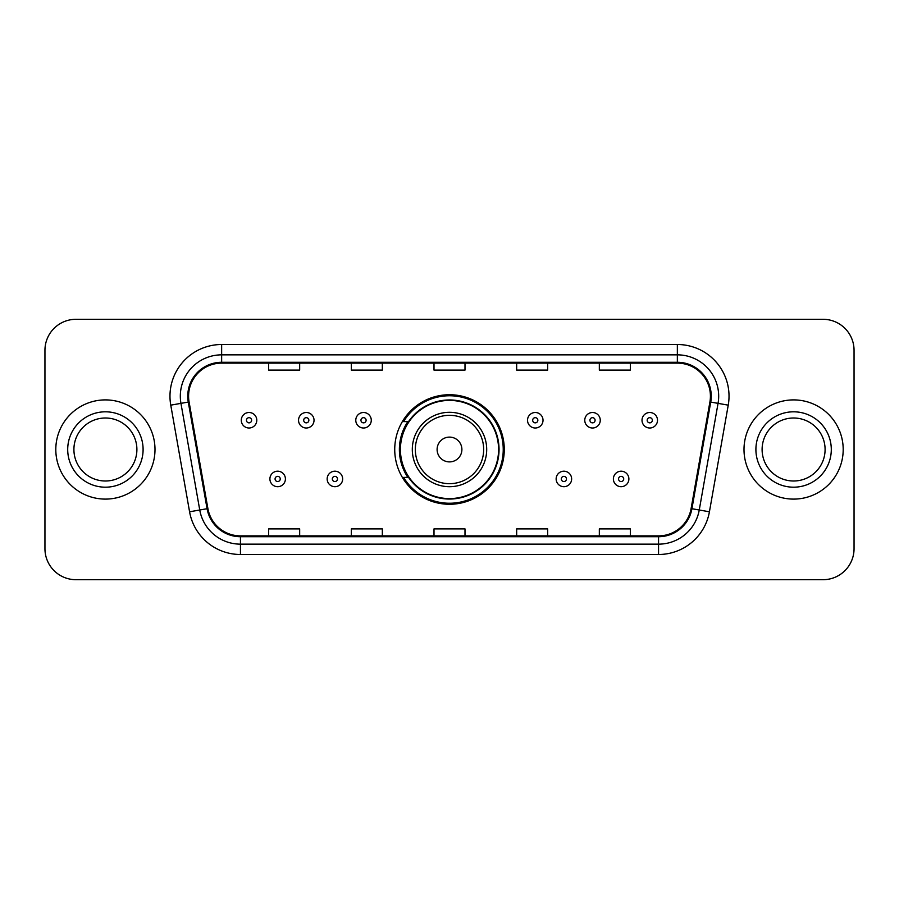 <?xml version="1.0" encoding="UTF-8"?>
<svg xmlns="http://www.w3.org/2000/svg" width="899" height="899" viewBox="0 0 899 899"><rect width="100%" height="100%" fill="white"/><g stroke="black" fill="none" stroke-linecap="round" stroke-linejoin="round"><path stroke-width="1.35" d="M394.728 449.5A54.772 54.772 0 0 0 449.5 504.272A54.772 54.772 0 0 0 504.272 449.5A54.772 54.772 0 0 0 449.5 394.728A54.772 54.772 0 0 0 394.728 449.5M407.865 477.403A50.119 50.119 0 0 1 407.865 421.597M44.95 350.295L44.95 548.705A31.004 31.004 0 0 0 75.954 579.698L823.046 579.698A31.004 31.004 0 0 0 854.05 548.705L854.05 350.295A31.004 31.004 0 0 0 823.046 319.302L75.954 319.302A31.004 31.004 0 0 0 44.95 350.295L44.95 548.705M55.805 449.5A49.602 49.602 0 0 0 105.397 499.102A49.602 49.602 0 0 0 154.999 449.5A49.602 49.602 0 0 0 105.397 399.898A49.602 49.602 0 0 0 55.805 449.5A49.602 49.602 0 0 0 105.397 499.102A49.602 49.602 0 0 0 154.999 449.5A49.602 49.602 0 0 0 105.397 399.898A49.602 49.602 0 0 0 55.805 449.5M744.001 449.5A49.602 49.602 0 0 0 793.603 499.102A49.602 49.602 0 0 0 843.195 449.5A49.602 49.602 0 0 0 793.603 399.898A49.602 49.602 0 0 0 744.001 449.5A49.602 49.602 0 0 0 793.603 499.102A49.602 49.602 0 0 0 843.195 449.5A49.602 49.602 0 0 0 793.603 399.898A49.602 49.602 0 0 0 744.001 449.5M188.588 396.178A33.072 33.072 0 0 1 221.648 363.117L677.352 363.117A33.072 33.072 0 0 1 709.918 401.92L691.106 508.564A33.072 33.072 0 0 1 658.551 535.883L240.449 535.883A33.072 33.072 0 0 1 207.894 508.564L189.082 401.92A33.072 33.072 0 0 1 188.588 396.178M187.756 396.178A33.892 33.892 0 0 0 188.273 402.067L207.073 508.71A33.892 33.892 0 0 0 240.449 536.714L658.551 536.714A33.892 33.892 0 0 0 691.927 508.71L710.727 402.067A33.892 33.892 0 0 0 677.352 362.286L221.648 362.286A33.892 33.892 0 0 0 187.756 396.178M170.765 405.157A51.67 51.67 0 0 1 221.648 344.508L677.352 344.508A51.67 51.67 0 0 1 728.235 405.157L709.423 511.789A51.67 51.67 0 0 1 658.551 554.492L240.449 554.492A51.67 51.67 0 0 1 189.577 511.789L170.765 405.157L180.946 403.359A41.332 41.332 0 0 1 221.648 354.847L677.352 354.847A41.332 41.332 0 0 1 718.054 403.359L699.253 510.003A41.332 41.332 0 0 1 658.551 544.153L240.449 544.153A41.332 41.332 0 0 1 199.747 510.003L180.946 403.359A41.332 41.332 0 0 1 180.317 396.178M823.046 319.302L75.954 319.302M75.954 579.698L823.046 579.698M854.05 548.705L854.05 350.295M434.003 363.117L434.003 370.107L464.997 370.107L464.997 363.117M351.329 363.117L351.329 370.107L382.333 370.107L382.333 363.117M268.666 363.117L268.666 370.107L299.67 370.107L299.67 363.117M516.667 363.117L516.667 370.107L547.671 370.107L547.671 363.117M599.33 363.117L599.33 370.107L630.334 370.107L630.334 363.117M464.997 535.883L464.997 528.893L434.003 528.893L434.003 535.883M382.333 535.883L382.333 528.893L351.329 528.893L351.329 535.883M299.67 535.883L299.67 528.893L268.666 528.893L268.666 535.883M547.671 535.883L547.671 528.893L516.667 528.893L516.667 535.883M630.334 535.883L630.334 528.893L599.33 528.893L599.33 535.883M136.895 449.5A31.499 31.499 0 0 0 105.397 418.001A31.499 31.499 0 0 0 73.909 449.5A31.499 31.499 0 0 0 105.397 480.999A31.499 31.499 0 0 0 136.895 449.5A31.499 31.499 0 0 1 105.397 480.999A31.499 31.499 0 0 1 73.909 449.5M461.895 449.5A12.395 12.395 0 0 0 449.5 437.105A12.395 12.395 0 0 0 437.105 449.5A12.395 12.395 0 0 0 449.5 461.895A12.395 12.395 0 0 0 461.895 449.5M486.696 449.5A37.196 37.196 0 0 0 449.5 412.304A37.196 37.196 0 0 0 412.304 449.5A37.196 37.196 0 0 0 449.5 486.696A37.196 37.196 0 0 0 486.696 449.5A37.196 37.196 0 0 1 449.5 486.696A37.196 37.196 0 0 1 412.304 449.5M498.585 449.5A49.085 49.085 0 0 0 449.5 400.415A49.085 49.085 0 0 0 400.415 449.5A49.085 49.085 0 0 0 449.5 498.585A49.085 49.085 0 0 0 498.585 449.5M503.238 449.5A53.738 53.738 0 0 1 403.572 477.403L408.562 477.403A49.546 49.546 0 0 0 499.046 449.624A49.546 49.546 0 0 0 408.562 421.597L403.572 421.597A53.738 53.738 0 0 1 503.238 449.5M825.091 449.5A31.499 31.499 0 0 0 793.603 418.001A31.499 31.499 0 0 0 762.105 449.5A31.499 31.499 0 0 0 793.603 480.999A31.499 31.499 0 0 0 825.091 449.5A31.499 31.499 0 0 1 793.603 480.999A31.499 31.499 0 0 1 762.105 449.5M256.788 420.26A7.754 7.754 0 0 1 249.034 428.003A7.754 7.754 0 0 1 241.28 420.26A7.754 7.754 0 0 1 249.034 412.506A7.754 7.754 0 0 1 256.788 420.26A7.754 7.754 0 0 0 249.034 412.506A7.754 7.754 0 0 0 241.28 420.26M314.032 420.26A7.754 7.754 0 0 1 306.278 428.003A7.754 7.754 0 0 1 298.535 420.26A7.754 7.754 0 0 1 306.278 412.506A7.754 7.754 0 0 1 314.032 420.26A7.754 7.754 0 0 0 306.278 412.506A7.754 7.754 0 0 0 298.535 420.26M371.276 420.26A7.754 7.754 0 0 1 363.522 428.003A7.754 7.754 0 0 1 355.779 420.26A7.754 7.754 0 0 1 363.522 412.506A7.754 7.754 0 0 1 371.276 420.26A7.754 7.754 0 0 0 363.522 412.506A7.754 7.754 0 0 0 355.779 420.26M543.018 420.26A7.754 7.754 0 0 1 535.265 428.003A7.754 7.754 0 0 1 527.522 420.26A7.754 7.754 0 0 1 535.265 412.506A7.754 7.754 0 0 1 543.018 420.26A7.754 7.754 0 0 0 535.265 412.506A7.754 7.754 0 0 0 527.522 420.26M600.262 420.26A7.754 7.754 0 0 1 592.508 428.003A7.754 7.754 0 0 1 584.766 420.26A7.754 7.754 0 0 1 592.508 412.506A7.754 7.754 0 0 1 600.262 420.26A7.754 7.754 0 0 0 592.508 412.506A7.754 7.754 0 0 0 584.766 420.26M657.506 420.26A7.754 7.754 0 0 1 649.763 428.003A7.754 7.754 0 0 1 642.01 420.26A7.754 7.754 0 0 1 649.763 412.506A7.754 7.754 0 0 1 657.506 420.26A7.754 7.754 0 0 0 649.763 412.506A7.754 7.754 0 0 0 642.01 420.26M269.902 478.953A7.754 7.754 0 0 1 277.656 471.2A7.754 7.754 0 0 1 285.41 478.953A7.754 7.754 0 0 1 277.656 486.696A7.754 7.754 0 0 1 269.902 478.953A7.754 7.754 0 0 0 277.656 486.696A7.754 7.754 0 0 0 285.41 478.953M327.157 478.953A7.754 7.754 0 0 1 334.9 471.2A7.754 7.754 0 0 1 342.654 478.953A7.754 7.754 0 0 1 334.9 486.696A7.754 7.754 0 0 1 327.157 478.953A7.754 7.754 0 0 0 334.9 486.696A7.754 7.754 0 0 0 342.654 478.953M556.144 478.953A7.754 7.754 0 0 1 563.887 471.2A7.754 7.754 0 0 1 571.64 478.953A7.754 7.754 0 0 1 563.887 486.696A7.754 7.754 0 0 1 556.144 478.953A7.754 7.754 0 0 0 563.887 486.696A7.754 7.754 0 0 0 571.64 478.953M613.388 478.953A7.754 7.754 0 0 1 621.142 471.2A7.754 7.754 0 0 1 628.884 478.953A7.754 7.754 0 0 1 621.142 486.696A7.754 7.754 0 0 1 613.388 478.953A7.754 7.754 0 0 0 621.142 486.696A7.754 7.754 0 0 0 628.884 478.953M677.352 344.508L677.352 362.286M180.946 403.359L188.273 402.067M240.449 554.492L240.449 536.714M658.551 536.714L658.551 554.492M691.927 508.71L709.423 511.789M189.577 511.789L207.073 508.71M710.727 402.067L728.235 405.157M221.648 344.508L221.648 362.286M143.098 449.5A37.691 37.691 0 0 0 105.397 411.809A37.691 37.691 0 0 0 67.706 449.5A37.691 37.691 0 0 0 105.397 487.191A37.691 37.691 0 0 0 143.098 449.5M483.673 449.5A34.173 34.173 0 0 0 449.5 415.327A34.173 34.173 0 0 0 415.327 449.5A34.173 34.173 0 0 0 449.5 483.673A34.173 34.173 0 0 0 483.673 449.5M831.294 449.5A37.691 37.691 0 0 0 793.603 411.809A37.691 37.691 0 0 0 755.902 449.5A37.691 37.691 0 0 0 793.603 487.191A37.691 37.691 0 0 0 831.294 449.5M246.45 420.26A2.585 2.585 0 0 0 249.034 422.845A2.585 2.585 0 0 0 251.619 420.26A2.585 2.585 0 0 0 249.034 417.675A2.585 2.585 0 0 0 246.45 420.26M303.693 420.26A2.585 2.585 0 0 0 306.278 422.845A2.585 2.585 0 0 0 308.863 420.26A2.585 2.585 0 0 0 306.278 417.675A2.585 2.585 0 0 0 303.693 420.26M360.949 420.26A2.585 2.585 0 0 0 363.522 422.845A2.585 2.585 0 0 0 366.107 420.26A2.585 2.585 0 0 0 363.522 417.675A2.585 2.585 0 0 0 360.949 420.26M532.68 420.26A2.585 2.585 0 0 0 535.265 422.845A2.585 2.585 0 0 0 537.849 420.26A2.585 2.585 0 0 0 535.265 417.675A2.585 2.585 0 0 0 532.68 420.26M589.935 420.26A2.585 2.585 0 0 0 592.508 422.845A2.585 2.585 0 0 0 595.093 420.26A2.585 2.585 0 0 0 592.508 417.675A2.585 2.585 0 0 0 589.935 420.26M647.179 420.26A2.585 2.585 0 0 0 649.763 422.845A2.585 2.585 0 0 0 652.348 420.26A2.585 2.585 0 0 0 649.763 417.675A2.585 2.585 0 0 0 647.179 420.26M280.241 478.953A2.585 2.585 0 0 0 277.656 476.369A2.585 2.585 0 0 0 275.072 478.953A2.585 2.585 0 0 0 277.656 481.538A2.585 2.585 0 0 0 280.241 478.953M337.485 478.953A2.585 2.585 0 0 0 334.9 476.369A2.585 2.585 0 0 0 332.315 478.953A2.585 2.585 0 0 0 334.9 481.538A2.585 2.585 0 0 0 337.485 478.953M566.471 478.953A2.585 2.585 0 0 0 563.887 476.369A2.585 2.585 0 0 0 561.302 478.953A2.585 2.585 0 0 0 563.887 481.538A2.585 2.585 0 0 0 566.471 478.953M623.715 478.953A2.585 2.585 0 0 0 621.142 476.369A2.585 2.585 0 0 0 618.557 478.953A2.585 2.585 0 0 0 621.142 481.538A2.585 2.585 0 0 0 623.715 478.953"/></g></svg>

